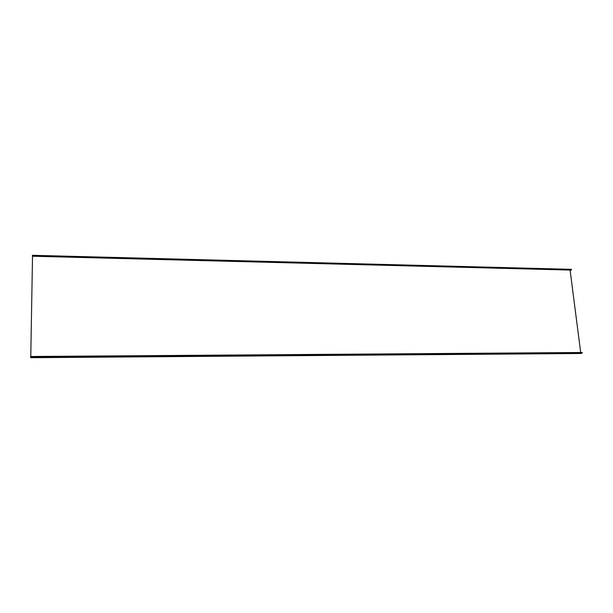 <?xml version="1.0" encoding="UTF-8"?>
<svg xmlns="http://www.w3.org/2000/svg" width="613" height="613" viewBox="0 0 613 613"><rect width="100%" height="100%" fill="white"/><g stroke="black" fill="none" stroke-linecap="round" stroke-linejoin="round"><path stroke-width="0.92" d="M570.511 270.08L32.481 256.234M30.773 356.482L32.512 256.487M570.113 270.272L580.687 352.506M30.688 357.21L30.757 357.701L580.71 353.502L581.745 353.088M32.42 255.59L32.435 256.234L571.247 270.095L571.561 269.337L32.42 255.299L571.554 269.582M582.35 353.011L582.005 352.498L30.681 356.482L30.658 357.21L582.35 353.011L30.65 357.118M581.637 353.203L30.696 357.341M582.281 352.789L30.658 356.85M571.247 270.095L32.435 256.234"/></g></svg>
